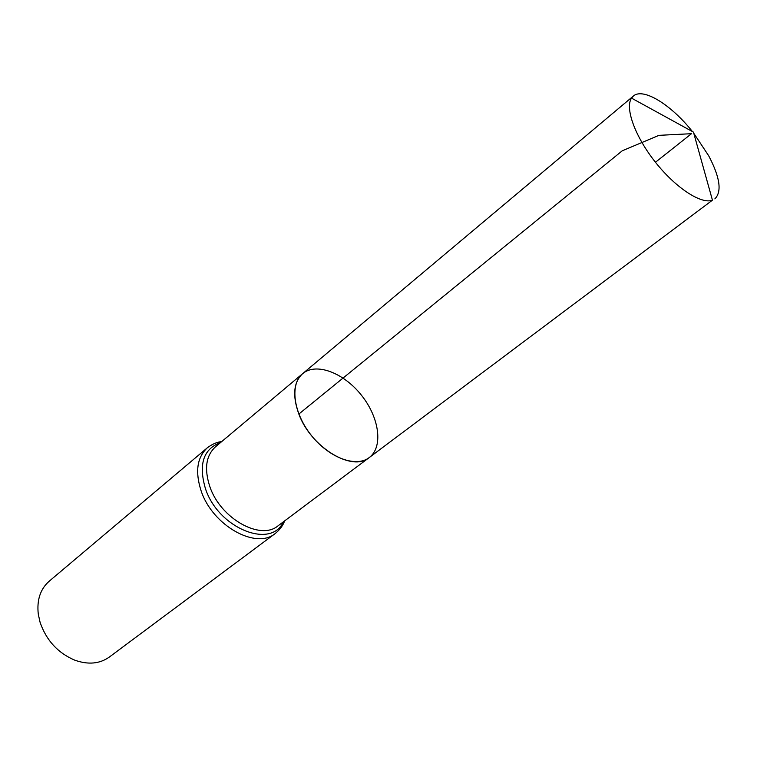 <?xml version="1.0" encoding="UTF-8"?>
<svg xmlns="http://www.w3.org/2000/svg" width="757" height="757" viewBox="0 0 757 757"><rect width="100%" height="100%" fill="white"/><g stroke="black" fill="none" stroke-linecap="round" stroke-linejoin="round"><path stroke-width="1.14" d="M298.845 414.051C292.259 395.665 293.527 382.19 302.658 373.646C316.189 362.168 343.886 372.86 361.515 395.324C379.371 417.609 383.468 447.018 369.208 457.588C352.374 472.321 310.976 447.415 298.845 414.051L622.245 150.794L659.006 135.333L691.491 133.696L655.458 162.263M275.311 533.467C256.14 549.923 212.509 525.642 201.125 490.867C194.965 471.734 197.047 457.37 207.361 447.766L49.177 581.225C40.339 589.06 36.705 600.036 38.285 614.164L40.074 622.282C46.281 640.327 57.835 652.95 74.754 660.161C88.143 664.92 99.669 663.889 109.311 657.067L275.311 533.467C280.024 529.503 283.118 525.32 284.594 520.911M369.208 457.588L278.084 525.793C260.503 540.933 220.382 518.517 209.812 486.524C204.078 468.876 205.961 455.648 215.471 446.829L302.658 373.646C289.685 384.111 293.252 412.783 311.193 435.228C328.954 457.815 356.064 467.826 369.208 457.588L712.441 200.179C701.247 204.532 675.727 187.906 655.458 162.263C635.104 136.676 624.743 108.033 631.527 98.126L633.325 96.082C643.043 87.244 671.166 104.674 692.409 131.548M693.781 133.289L708.722 155.828C720.021 177.384 722.064 191.739 714.845 198.892M220.571 442.542C203.359 448.939 198.325 464.325 205.459 488.691C218.319 528.348 271.082 549.506 283.411 521.8M207.361 447.766C212.291 444.085 217.07 442.022 221.697 441.596M302.658 373.646L633.325 96.082M712.441 200.179L693.459 132.125L631.527 98.126"/></g></svg>

